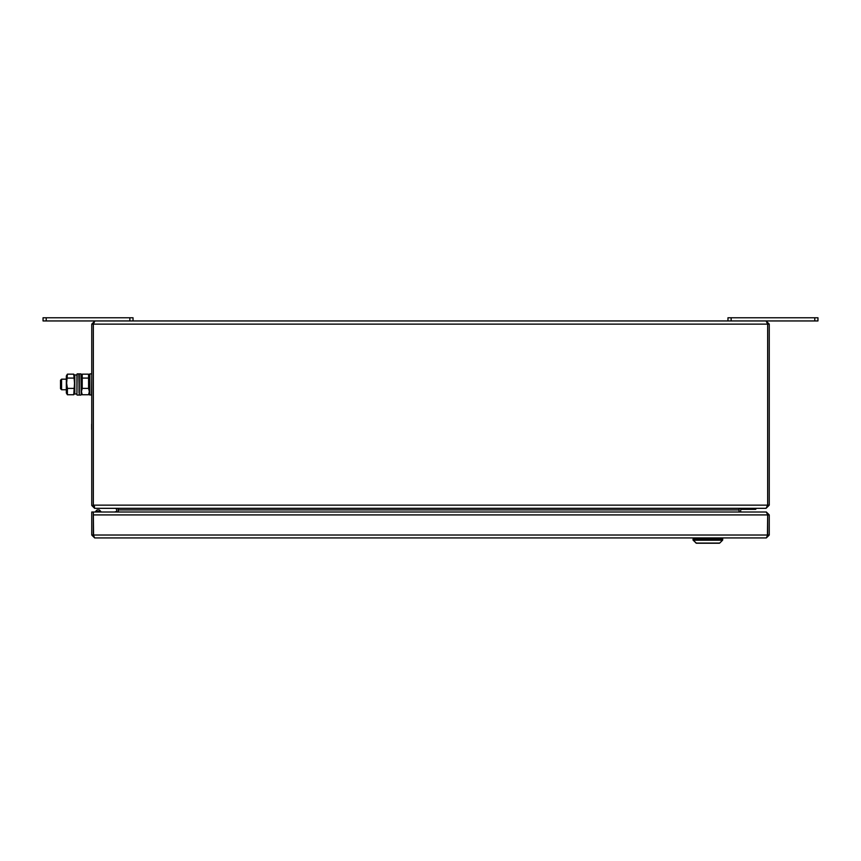 <?xml version="1.0" encoding="UTF-8"?>
<svg xmlns="http://www.w3.org/2000/svg" width="861" height="861" viewBox="0 0 861 861"><rect width="100%" height="100%" fill="white"/><g stroke="black" fill="none" stroke-linecap="round" stroke-linejoin="round"><path stroke-width="1.29" d="M767.452 505.805L767.668 505.149L769.25 505.149L766.075 508.324L94.732 508.324L93.343 505.149L93.343 324.123L94.925 320.949L766.075 320.949L767.657 324.123L767.657 505.149L766.075 508.324L739.082 508.324L739.072 512.004L739.082 509.906A3.175 3.175 0 0 1 739.513 508.324M118.312 512.004L118.312 508.324L94.602 508.324L91.75 505.461L91.75 324.123L93.332 324.123L93.332 505.461L91.75 505.461M767.668 505.149L767.657 323.94M769.25 505.149L769.25 324.123L766.075 320.949M93.343 324.123L767.657 324.123M94.925 320.949L91.75 324.123M767.657 505.149L93.343 505.149L93.677 506.333M93.332 505.461L94.602 506.731M118.215 512.004L118.215 509.906A3.175 3.175 0 0 0 117.785 508.324M116.622 512.004L116.622 509.906A1.593 1.593 0 0 0 115.04 508.324M742.257 508.324A1.593 1.593 0 0 0 740.675 509.906L740.675 512.004M727.965 320.949L727.965 317.774L817.95 317.774L817.95 320.949L814.775 320.949L814.775 317.774M731.14 317.774L731.14 320.949L814.775 320.949M129.86 317.774L46.225 317.774L46.225 320.949L129.86 320.949L129.86 317.774L133.035 317.774L133.035 320.949M46.225 320.949L43.05 320.949L43.05 317.774L46.225 317.774M43.05 320.949L43.05 317.774M817.95 317.774L817.95 320.949M93.343 514.91L767.657 514.91L767.657 535.025L766.344 537.931L94.656 537.931L93.343 535.025L93.343 512.004L766.268 512.004L767.485 514.361M766.344 537.931L769.25 535.025L769.25 514.91L766.344 512.004L759.122 512.004M767.442 535.757L767.668 514.91L769.25 514.91M769.25 535.025L767.668 535.025M767.657 535.025L93.343 535.025L93.558 535.757L93.332 512.004L91.75 512.004L91.75 535.025L94.656 537.931M91.75 535.025L93.332 535.025M767.668 514.91L767.42 514.146M61.572 389.753L60.518 388.698L60.518 380.228L61.572 379.174L61.572 389.753L66.34 389.753M76.93 393.176L76.93 374.933L74.81 374.933L74.81 393.994L76.93 393.994L76.93 387.299M79.04 392.831L79.04 376.096M81.16 391.217L81.16 377.721M79.04 390.022L79.04 378.905M89.63 392.95L89.63 375.977L89.63 392.95L88.575 394.758L89.34 391.572L88.575 388.386L88.575 374.169L89.63 375.977M88.575 394.758L82.215 394.758L81.44 391.572L82.215 388.386L82.215 374.169L81.16 375.977L81.16 391.163M82.215 388.386L88.575 388.386M82.215 378.087L88.575 378.087M82.215 374.169L88.575 374.169M82.215 394.758L81.16 392.95M74.81 392.95L73.745 394.758L74.52 383.242L73.745 374.169L74.81 375.977M73.745 388.386L67.395 388.386L66.62 383.242L67.395 374.169L66.34 375.977L66.34 392.95L67.395 394.758L73.745 394.758M67.395 378.087L73.745 378.087M67.395 374.169L73.745 374.169M67.395 388.386L67.395 394.758M114.502 512.004L116.622 511.499M97.142 509.884L99.263 509.884L100.845 511.466L95.56 511.466L97.142 509.884M719.333 543.226L696.484 543.226L719.333 543.226L696.484 543.226L719.333 543.226L716.75 543.226L719.71 543.076L722.573 540.213L722.723 538.997L693.083 538.997L693.083 539.836L722.723 539.836M696.484 543.226L716.75 543.226L696.484 543.226L693.137 540.213M745.465 508.324L741.084 508.84M755.441 509.357L740.772 509.357L755.549 509.357L755.818 508.324M696.377 543.226L699.067 543.226L696 543.076M693.083 538.997L692.987 539.836M719.71 543.076L722.573 540.213L693.245 540.213L696.108 543.076L719.71 543.076L722.573 540.213M91.643 429.456L91.643 424.161M91.75 431.038L91.75 422.579M755.549 509.357L740.772 509.357M769.25 324.123L767.668 324.123M118.312 509.906L739.072 509.906M78.835 373.878L79.255 395.048L79.255 373.878L77.135 373.878L76.93 394.833M79.255 373.878L80.945 373.878L81.16 394.833M91.75 374.094L91.535 395.048L89.63 394.833M91.535 373.878L89.845 373.878L89.845 395.048M755.872 509.195L740.847 509.195M61.572 379.174L66.34 379.174M78.835 395.048L77.135 395.048M80.945 395.048L79.255 395.048M95.56 512.004L95.56 511.466M100.845 512.004L100.845 511.466M722.25 537.931L722.25 538.997M694.203 537.931L694.203 538.997M694.095 537.931L694.095 538.997"/></g></svg>
